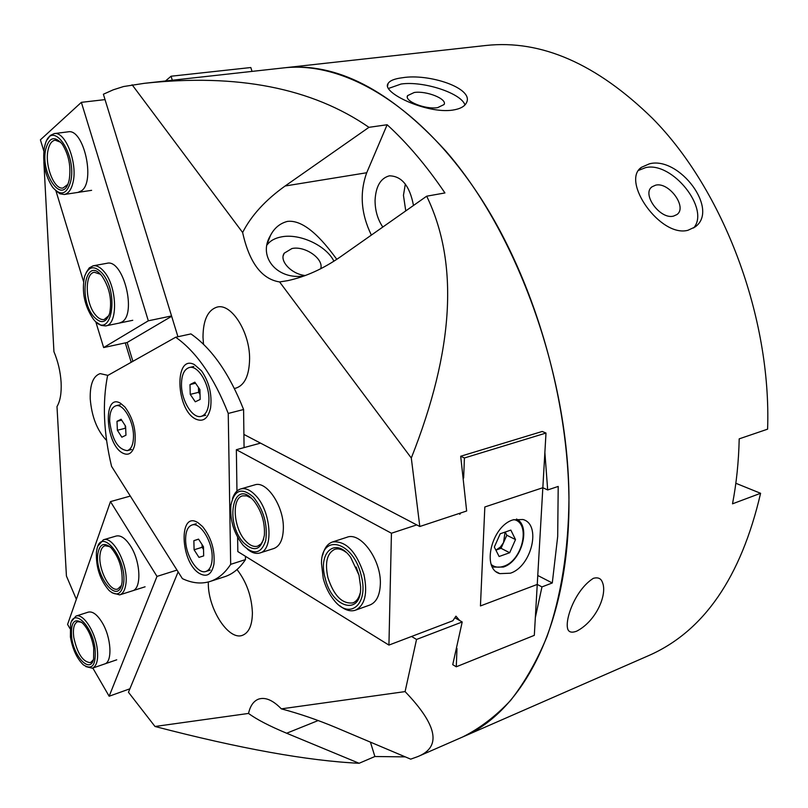 <?xml version="1.0" encoding="UTF-8"?>
<svg xmlns="http://www.w3.org/2000/svg" width="808" height="808" viewBox="0 0 808 808"><rect width="100%" height="100%" fill="white"/><g stroke="black" fill="none" stroke-linecap="round" stroke-linejoin="round"><path stroke-width="1.21" d="M505.232 532.038L506.818 535.239L501.031 548.309L495.89 550.127L500.455 546.996L503.536 542.602L505.071 532.088M494.324 547.056L500.213 533.775L510.828 530.088L515.514 539.582L509.686 552.722L499.122 556.5L494.324 547.056M506.818 535.239L515.514 539.582M501.031 548.309L509.686 552.722M96.425 552.197C95.849 567.327 100.091 580.104 109.141 590.537C116.635 596.688 121.442 594.435 123.553 583.79C127.492 559.217 101.343 526.038 96.93 549.299L96.425 552.197M98.132 545.844L103.363 539.805C113.352 535.573 128.896 566.055 125.836 584.315C124.977 590.224 122.927 593.749 119.685 594.89L112.039 592.769M97.839 553.834C99.626 543.935 104.03 541.915 111.05 547.763C119.049 557.288 122.725 568.731 122.089 582.083L121.776 583.932C117.756 605.404 94.496 575.579 97.839 553.834M109.787 546.632L105.02 545.723C102.353 546.632 100.707 549.511 100.071 554.349C97.869 568.701 109.878 592.325 117.847 589.002L121.341 585.558M305.333 275.538C291.526 274.266 278.851 260.731 284.224 253.197L291.91 248.551C304.929 245.511 324.17 258.964 320.695 268.751M304.364 275.892C277.538 280.376 257.358 256.883 270.417 235.583C274.255 228.068 279.932 223.341 287.456 221.392C306.767 219.109 327.331 246.521 336.805 259.328M333.926 261.196C326.24 245.501 299.495 233.118 281.366 236.896C274.932 238.118 270.185 240.774 267.125 244.854M413.484 205.484C409.767 185.911 401.738 176.033 389.385 175.831C380.578 178.184 375.811 186.345 375.064 200.303C375.064 210.484 377.649 219.402 382.81 227.048M405.333 184.083L403.455 195.324L405.757 210.908M234.371 388.416L235.815 388.163C244.683 385.254 249.268 375.457 249.601 358.772C249.864 332.048 231.341 303.01 217.17 307.07C207.808 310.03 203.091 320.099 203 337.259L203.495 344.218M208.302 581.982L208.312 583.639C208.212 609.404 228.917 641.108 242.622 635.25C249.016 632.593 252.268 625.089 252.399 612.727C251.652 596.233 246.521 581.851 237.017 569.549M107.929 375.377L100.162 373.609C93.183 376.003 89.88 384.426 90.233 398.899C91.718 416.766 97.172 430.624 106.595 440.471M76.356 599.304L66.428 576.033L56.994 406.586C60.226 401.051 61.6 393.021 61.115 382.487C60.459 371.832 58.065 361.56 53.934 351.682L43.864 162.065M484.588 45.632L485.931 45.48C541.148 39.491 596.658 63.782 652.46 118.342C723.463 189.991 771.529 317.281 767.6 429.169L739.199 438.855C738.704 461.54 736.472 483.194 732.513 503.818L760.591 493.294C741.037 577.377 703.717 631.482 648.632 655.621L462.661 736.977C517.373 713.979 561.378 639.603 568.014 532.765C575.266 424.16 540.653 290.9 481.043 198.526C421.281 106.02 344.693 61.125 284.214 67.832L282.951 67.973M537.764 575.488L552.288 582.972L557.692 536.462L558.207 486.436L547.683 489.951L542.835 487.729L545.996 433.058L542.219 431.462L460.691 456.247L466.65 510.999L419.806 526.503L411.302 458.015C453.955 350.349 459.085 263.075 426.685 196.192L444.935 192.95C426.695 165.993 407.434 143.258 387.143 124.745L368.953 127.331C312.009 87.971 237.108 73.306 144.238 83.335L123.553 86.537L113.241 89.819L103.384 94.233L177.942 336.734M547.683 489.951L544.875 452.46M132.118 84.779L242.632 232.512C251.258 215.564 265.418 200.061 285.113 186.002L368.953 127.331M405.091 691.597L281.346 708.858C299.435 713.656 317.645 719.888 335.956 727.564L410.676 759.156L417.696 756.641C441.724 747.047 437.522 725.372 405.091 691.597L416.534 639.451L462.206 621.968L452.743 664.661L456.278 666.792L456.985 648.481M535.34 617.575L541.966 586.901L537.249 584.437L534.31 635.351L456.278 666.792M125.29 342.895L131.209 362.277M242.632 232.512C249.319 262.62 261.641 279.093 279.598 281.941L411.302 458.015M419.806 526.503L243.905 434.421M552.288 582.972L541.966 586.901M370.418 742.138L374.882 756.52L405.262 756.874M374.882 756.52L359.116 763.277L286.638 733.23C269.226 725.958 256.52 719.362 248.531 713.434L155.005 726.483C239.764 748.572 307.798 760.833 359.116 763.277M178.134 571.882L128.462 692.264L155.005 726.483M281.346 708.858C272.841 700.082 265.186 696.86 258.378 699.183C253.49 701.192 250.197 705.94 248.531 713.434M411.575 636.462L416.534 639.451M426.685 196.192L340.451 256.833C323.099 268.892 305.474 276.841 287.567 280.679L279.598 281.941M454.864 617.766L462.206 621.968M387.143 124.745L366.721 172.74C359.439 192.971 360.984 213.756 371.367 235.098M70.397 636.876C72.548 649.137 76.841 658.449 83.285 664.802C92.294 670.59 96.223 665.166 95.061 648.531C92.304 625.624 73.73 607.687 70.579 624.251L70.397 636.876M71.619 621.302L75.972 616.08C83.052 613.08 95.041 631.129 97.202 648.42C98.495 659.48 96.869 666.075 92.334 668.206L85.83 666.58M71.68 637.482C70.528 622.433 74.094 617.605 82.386 622.968C88.062 628.695 91.839 637.007 93.718 647.895L93.617 658.732C90.748 674.145 74.073 657.611 71.68 637.482M81.487 622.221L77.649 621.675C74.003 623.372 72.71 628.614 73.77 637.371C77.366 653.722 82.941 662.136 90.506 662.631L93.314 659.863M673.539 216.1L676.932 214.564C687.618 207.303 669.004 181.699 655.652 185.163L651.995 186.81C641.4 194.072 660.267 219.827 673.539 216.1M687.951 230.28L695.011 227.008C719.898 209.787 679.134 155.924 649.43 163.812L641.441 167.317C620.685 181.022 660.409 237.845 687.951 230.28M693.628 227.977C710.485 209.04 672.024 161.095 645.521 167.65L638.684 170.347M437.623 107.646L444.057 104.555C447.561 99.01 426.442 90.547 414.211 92.496L407.575 95.627C404 101.101 425.382 109.716 437.623 107.646M402.384 77.75C428.705 73.225 474.447 88.173 466.458 102.767C464.63 106.525 460.045 108.969 452.712 110.1C426.563 114.1 380.861 92.395 388.082 83.527C389.789 80.638 394.556 78.709 402.384 77.75M388.517 88.446L401.121 84.022C423.23 80.76 461.287 93.122 464.954 104.959M576.589 631.22C596.163 621.271 607.737 594.234 602.374 582.225C601 578.387 598.001 577.094 593.355 578.326C575.074 589.86 564.317 620.443 567.913 629.533C569.155 632.31 572.044 632.876 576.589 631.22M417.696 756.641L462.661 736.977C479.75 728.412 495.718 716.252 510.555 700.486C524.554 682.649 536.694 661.378 546.986 636.664C560.893 597.344 568.58 550.208 568.973 498.102C568.367 374.649 517.11 232.815 445.814 151.066C389.931 89.819 336.067 62.075 284.214 67.832L327.745 63.004M760.591 493.294L735.846 483.275M243.238 545.39C253.853 555.369 261.348 553.753 265.731 540.532C267.822 524.584 263.741 510.131 253.47 497.162C241.905 487.062 234.391 489.658 230.926 504.95C229.755 519.857 233.754 533.219 242.925 545.026L243.238 545.39M232.411 498.95C234.078 493.496 236.835 490.163 240.683 488.961C245.309 487.769 250.207 489.85 255.379 495.203C271.124 510.767 274.013 549.995 259.863 552.975C255.995 554.106 251.874 552.864 247.49 549.248M243.774 542.885C224.21 522.675 233.148 477.68 252.914 499.768L254.227 501.273C261.671 511.333 265.064 522.625 264.388 535.169C261.337 550.026 254.469 552.601 243.774 542.885M251.268 498.152L246.773 495.87L242.582 495.859C231.341 498.203 233.492 528.462 245.642 540.966C249.823 545.461 253.823 547.188 257.661 546.158L261.156 543.804L263.65 539.38M119.271 323.089L121.624 322.15C137.249 314.524 123.311 258.6 106.929 263.297L106.868 263.307M77.992 192.395L81.507 190.799C95.677 181.447 83.638 128.209 68.114 131.835L68.044 131.845M252.035 71.397L250.823 67.529L171.074 76.225L165.499 80.982M105.03 99.606L81.366 102.343L148.329 320.806L171.548 315.948M132.896 361.327L127.139 342.491L171.649 316.292M172.306 80.224L171.074 76.225M43.824 151.086L40.4 139.834L81.366 102.343M127.139 342.491L103.646 347.571L148.329 320.806M103.646 347.571L95.738 321.614M83.537 281.527L55.924 190.809M44.4 147.298C42.309 162.347 45.076 175.71 52.712 187.406C60.782 196.334 66.751 194.455 70.609 181.79C77.336 155.257 52.894 118.776 45.44 143.501L44.4 147.298M47.238 139.693L50.328 135.411L54.197 133.603C65.428 130.997 77.932 163.448 72.972 182.628C71.255 189.769 68.337 193.718 64.216 194.486L59.994 193.789L55.722 190.607M45.773 149.096C49.157 137.188 54.641 135.532 62.236 144.137C68.902 154.883 71.215 166.812 69.195 179.931L68.508 182.436C61.751 205.161 40.077 172.801 45.773 149.096M60.762 142.309L55.166 140.178C51.763 140.774 49.399 144.026 48.096 149.924C44.45 165.175 54.176 190.082 63.044 188.012L67.731 184.477M185.618 539.906C185.668 555.732 197.778 574.7 205.969 571.438C210.1 569.812 212.171 564.933 212.191 556.803C212.231 540.855 199.99 521.827 191.94 525.008C187.678 526.654 185.567 531.614 185.618 539.906M193.869 540.673L198.546 539.118L203.464 546.743L203.677 555.894L198.97 557.379L194.092 549.773L193.869 540.673L198.617 539.219M203.525 549.46L202.131 547.289L194.092 549.773M202.131 547.289L202.071 544.572M202.222 544.804L203.525 549.127M273.861 548.511C279.962 546.147 283.123 539.33 283.366 528.058C283.83 506.101 266.549 480.396 254.773 484.881L240.683 488.961M355.49 610.181L369.913 605C376.376 602.324 379.851 595.395 380.336 584.224C381.487 560.207 360.732 531.492 346.965 537.259L332.462 541.976C345.753 540.552 356.227 551.319 363.893 574.286C367.862 593.244 365.065 605.212 355.49 610.181C350.581 611.777 345.339 610.282 339.754 605.687M459.681 620.524L455.934 616.161L452.874 620.746L388.931 645.087L237.825 551.581L237.623 537.31M460.691 456.247L464.418 457.974L463.641 478.033M480.447 605.939L537.249 584.437L480.447 605.939L484.83 506.98L480.447 605.939M542.835 487.729L484.83 506.98L542.835 487.729L537.249 584.437M545.996 433.058L464.418 457.974M459.035 513.524L459.853 514.282L460.58 513.009M260.529 443.127L236.36 449.702L391.436 533.24L416.736 524.897M391.436 533.24L388.931 645.087M236.36 449.702L236.956 491.062M323.24 578.437C325.452 586.739 328.957 593.88 333.765 599.869C349.672 620.898 369.327 604.192 361.075 574.963C353.147 541.198 321.321 533.017 321.473 563.327L323.24 578.437M325.19 578.255C317.594 552.147 335.795 536.26 350.712 557.409L359.005 575.155L360.61 586.659C361.742 616.484 331.957 608.414 325.19 578.255M346.218 552.409C342.107 549.268 338.279 548.238 334.734 549.319C326.998 553.227 324.725 562.661 327.907 577.609C333.856 595.678 342.158 604.111 352.823 602.909C356.308 601.596 358.732 598.415 360.085 593.365M359.116 575.599L356.217 567.044M322.715 555.116C324.372 548.077 327.614 543.703 332.462 541.976M132.451 590.82C141.774 588.85 140.743 561.671 130.573 546.077C125.583 538.37 120.786 535.017 116.19 536.037L116.17 536.037M104.596 663.984C112.726 662.075 111.322 637.33 102.071 622.423C97.192 614.545 92.587 611.121 88.274 612.131L75.972 616.08M177.002 570.095L156.994 576.407L110.474 501.616L67.579 624.422L69.973 628.553M110.474 501.616L130.31 496.072M156.994 576.407L109.151 696.233L129.896 688.8M109.151 696.233L92.829 668.044M93.273 319.009L93.435 319.2C110.817 341.956 120.362 293.738 102 273.033C94.203 265.044 88.385 266.216 84.557 276.548C81.547 291.789 84.456 305.939 93.273 319.009M86.234 272.478L89.244 267.892L93.172 265.802C96.627 265.266 100.182 267.105 103.818 271.326C117.221 285.981 118.332 324.826 105.636 325.917L101.222 325.432L96.657 322.372M93.728 316.615C77.911 298.617 85.587 255.651 101.525 275.528L102.01 276.124C109.565 287.567 112.13 299.94 109.686 313.231C106.171 323.079 100.849 324.21 93.728 316.615M100.354 274.235L94.395 272.286C84.285 273.205 85.194 303.283 95.506 314.948C98.445 318.473 101.343 319.998 104.192 319.514L108.939 315.504M510.353 573.205C531.634 566.61 541.693 524.261 522.907 519.504L513.09 519.857C491.688 525.877 481.235 568.802 499.799 573.63L510.353 573.205M109.696 421.493C112.14 439.794 118.008 449.511 127.311 450.632C131.532 449.137 133.593 443.966 133.482 435.138C133.199 420.251 123.069 403.424 115.958 405.767C111.605 407.283 109.514 412.524 109.696 421.493M116.998 421.311L121.099 419.251L125.593 426.21L125.957 435.209L121.836 437.199L117.382 430.26L116.998 421.311L121.685 420.16M125.705 428.886L125.301 428.27L117.382 430.26M125.301 428.27L125.2 425.604M125.341 425.816L125.634 427.21M194.405 364.6C174.073 353.702 175.72 409.777 195.698 419.059C203.172 422.332 208.131 418.605 210.585 407.858C212.191 394.425 209.171 382.083 201.525 370.852L194.405 364.6M198.152 522.806C178.487 509.787 180.022 561.974 199.354 573.407C206.898 577.619 211.767 574.528 213.938 564.115C215.059 550.086 211.282 537.572 202.596 526.594L198.152 522.806M120.442 403.232C102.828 392.587 105.181 443.885 122.483 452.965C128.31 455.995 132.361 453.47 134.613 445.41C136.623 431.31 133.381 418.494 124.887 406.969L120.442 403.232M228.24 413.444C213.969 377.286 196.455 351.874 175.689 337.229L107.595 375.569C102.252 402.616 103.575 432.876 111.565 466.347L182.396 578.639C192.132 583.235 201.354 584.174 210.07 581.467C218.039 578.881 224.907 573.175 230.674 564.348L228.24 413.444L243.592 409.515C229.351 373.609 211.797 348.41 190.92 333.906L175.689 337.229M210.07 581.467L224.644 576.73C232.694 574.124 239.633 568.418 245.47 559.601L230.674 564.348M245.47 559.601L245.43 556.288M244.067 447.612L243.592 409.515M181.477 385.073C181.578 401.162 192.769 419.039 201.263 416.342C206.313 414.615 208.878 408.858 208.949 399.081C208.949 382.881 197.647 364.923 189.294 367.529C184.072 369.266 181.467 375.124 181.477 385.073M190.001 384.578L194.829 382.154L199.929 389.597L200.152 399.455L195.294 401.798L190.244 394.375L190.001 384.578L195.576 383.245M200.031 394.456L198.586 392.334L190.244 394.375M198.586 392.334L198.475 387.476L200.031 394.112M516.484 519.029C531.28 525.897 521.776 561.459 503.354 567.065L492.446 567.095M491.335 564.62C494.799 567.367 498.97 567.903 503.839 566.206C522.746 560.429 531.018 522.645 513.858 519.605M516.494 519.029L517.423 519.635M318.19 720.544L286.638 733.23M366.721 172.74L285.113 186.002M145.087 586.8L119.685 594.89M116.19 536.037L103.363 539.805M284.214 67.832L144.238 83.335M267.539 243.026L270.417 235.583M283.234 255.692L284.224 253.197M116.726 659.813L92.334 668.206M485.931 45.48L327.432 63.044M387.618 85.88L388.082 83.527M407.313 96.899L407.575 95.627M639.593 169.135L641.441 167.317M651.117 187.658L651.995 186.81M273.892 548.501L259.863 552.975M91.617 190.334L64.216 194.486M68.114 131.835L54.197 133.603M210.282 570.054L205.969 571.438M196.283 523.715L191.94 525.008M132.764 320.291L105.636 325.917M106.929 263.297L93.172 265.802M496.556 571.923L499.799 573.63M131.563 449.521L127.311 450.632M120.24 404.737L115.958 405.767M205.747 415.201L201.263 416.342M193.799 366.479L189.294 367.529"/></g></svg>
